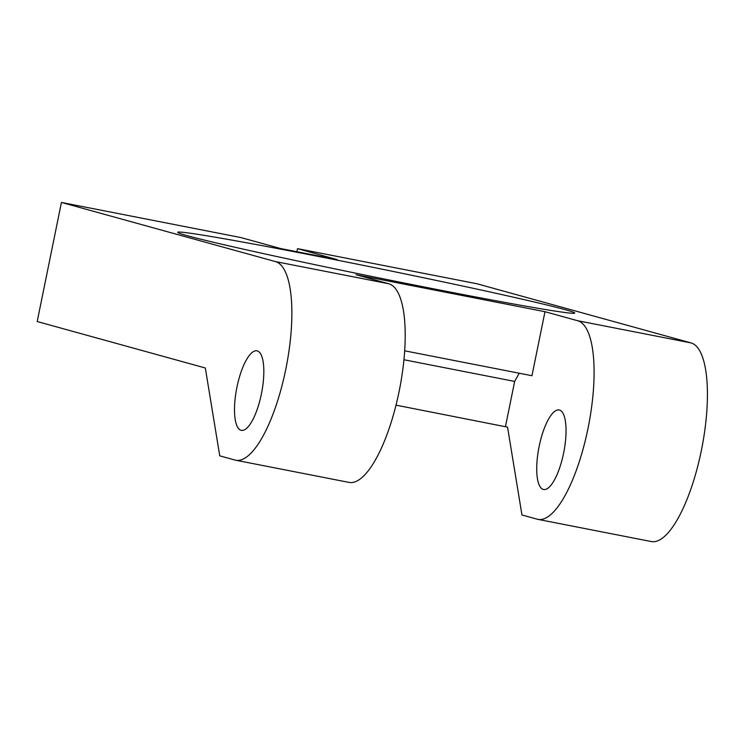 <?xml version="1.0" encoding="UTF-8"?>
<svg xmlns="http://www.w3.org/2000/svg" width="744" height="744" viewBox="0 0 744 744"><rect width="100%" height="100%" fill="white"/><g stroke="black" fill="none" stroke-linecap="round" stroke-linejoin="round"><path stroke-width="1.12" d="M219.75 455.839L205.325 367.992L37.2 321.538L61.426 202.442L275.41 261.581A101.296 31.629 101.1 0 1 286.031 368.075A101.296 31.629 101.1 0 1 235.764 460.229A101.296 31.629 101.1 0 1 235.03 460.062L219.75 455.839M296.912 251.732L297.535 248.654L476.978 283.771L690.962 342.9A101.296 31.629 101.1 0 1 701.583 449.404A101.296 31.629 101.1 0 1 651.316 541.558L537.986 519.377A101.296 31.629 101.1 0 1 537.252 519.2L521.962 514.978L507.548 427.14L396.022 405.145M235.764 460.229L349.094 482.41A101.296 31.629 -78.9 0 0 399.361 390.256A101.296 31.629 -78.9 0 0 388.74 283.752L275.41 261.581M261.395 393.967A40.52 12.648 101.1 0 1 241.382 430.358A40.52 12.648 101.1 0 1 236.936 387.215A40.52 12.648 101.1 0 1 256.95 350.824A40.52 12.648 101.1 0 1 261.395 393.967M690.962 342.9L577.632 320.72A101.296 31.629 101.1 0 1 588.244 427.223A101.296 31.629 101.1 0 1 537.986 519.377M297.535 248.654L337.274 259.637L280.609 248.543L240.87 237.559L61.426 202.442M565.077 309.634A202.601 4.594 11.5 0 0 345.7 261.841A202.601 4.594 11.5 0 0 177.667 232.277A202.601 4.594 11.5 0 0 375.283 277.177A202.601 4.594 11.5 0 0 574.731 313.066A202.601 4.594 11.5 0 0 565.077 309.634M577.632 320.72L544.98 311.699L356.097 274.731L388.74 283.752M539.158 446.353A40.52 12.648 101.1 0 1 559.163 409.972A40.52 12.648 101.1 0 1 563.794 452.166A40.52 12.648 101.1 0 1 543.604 489.496A40.52 12.648 101.1 0 1 539.158 446.353M544.98 311.699L531.96 375.72L404.662 350.815M505.464 426.563L514.653 381.421L519.228 373.237M514.653 381.421L403.927 359.752"/></g></svg>
